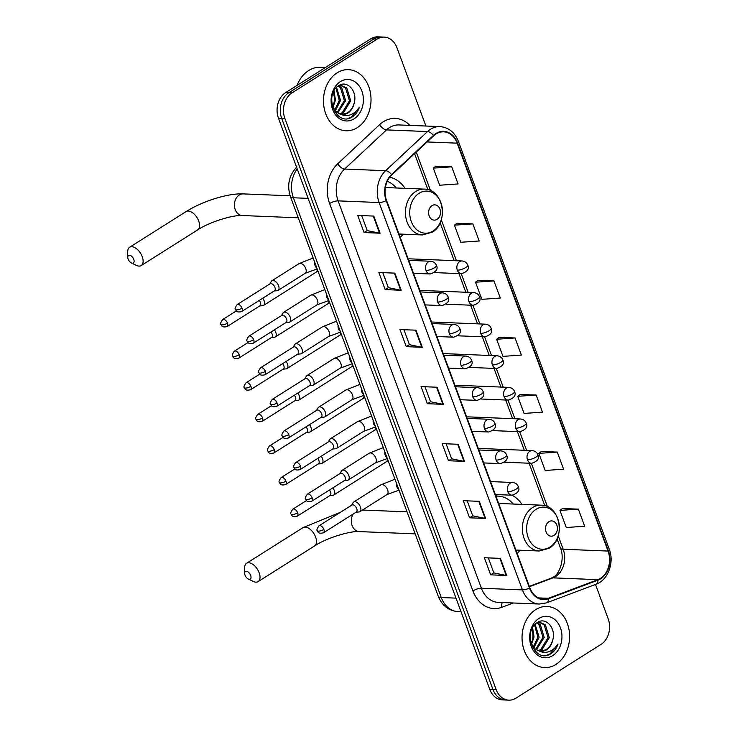 <?xml version="1.0" encoding="UTF-8"?>
<svg xmlns="http://www.w3.org/2000/svg" width="737" height="737" viewBox="0 0 737 737"><rect width="100%" height="100%" fill="white"/><g stroke="black" fill="none" stroke-linecap="round" stroke-linejoin="round"><path stroke-width="1.11" d="M517.153 553.469A33.764 26.237 92.3 0 0 520.092 550.217M521.953 504.384A33.764 26.237 92.3 0 0 512.077 495.209A6.375 4.947 92.3 0 1 507.848 491.671A6.375 1.898 -20.3 0 0 516.333 489.009A6.375 1.898 159.7 0 0 518.304 486.632C520.092 490.298 518.01 493.164 512.077 495.209L495.347 494.527M400.246 237.425A33.764 26.237 92.3 0 0 403.185 234.173M405.046 188.34A33.764 26.237 92.3 0 0 389.744 177.184M425.903 126.036L396.93 47.712A19.116 14.851 92.3 0 0 384.263 37.108L377.851 36.85A19.116 14.851 92.3 0 0 370.748 38.831L285.597 92.632A19.116 14.851 92.3 0 0 278.475 118.233L489.718 689.288A19.116 14.851 92.3 0 0 502.385 699.892L505.591 700.021A19.116 14.851 92.3 0 1 492.924 689.417A19.116 14.851 92.3 0 0 505.591 700.021L508.797 700.15A19.116 14.851 92.3 0 0 515.9 698.169L601.06 644.368A19.116 14.851 92.3 0 0 608.172 618.767L595.478 584.45M384.263 37.108A19.116 14.851 92.3 0 0 377.16 39.089L291.999 92.89L288.793 92.761A19.116 14.851 92.3 0 0 281.681 118.362L492.924 689.417L281.681 118.362A19.116 14.851 92.3 0 1 288.793 92.761L373.954 38.96L288.793 92.761L285.597 92.632M381.057 36.979A19.116 14.851 92.3 0 0 373.954 38.96A19.116 14.851 92.3 0 1 381.057 36.979M337.113 72.834A30.576 23.768 92.3 0 0 323.912 106.727A30.576 23.768 92.3 0 0 346.003 130.771A30.576 23.768 92.3 0 0 357.371 127.602A30.576 23.768 92.3 0 0 370.573 93.71A30.576 23.768 92.3 0 0 348.481 69.665A30.576 23.768 92.3 0 0 337.113 72.834A30.576 23.768 92.3 0 0 323.912 106.727A30.576 23.768 92.3 0 0 346.003 130.771A30.576 23.768 92.3 0 0 357.371 127.602A30.576 23.768 92.3 0 0 370.573 93.71A30.576 23.768 92.3 0 0 348.481 69.665A30.576 23.768 92.3 0 0 337.113 72.834M535.688 609.656A30.576 23.768 92.3 0 0 522.487 643.548A30.576 23.768 92.3 0 0 544.579 667.593A30.576 23.768 92.3 0 0 555.947 664.424A30.576 23.768 92.3 0 0 569.148 630.531A30.576 23.768 92.3 0 0 547.057 606.487A30.576 23.768 92.3 0 0 535.688 609.656A30.576 23.768 92.3 0 0 522.487 643.548A30.576 23.768 92.3 0 0 544.579 667.593A30.576 23.768 92.3 0 0 555.947 664.424A30.576 23.768 92.3 0 0 569.148 630.531A30.576 23.768 92.3 0 0 547.057 606.487A30.576 23.768 92.3 0 0 535.688 609.656M436.064 133.968A20.387 15.845 -87.7 0 1 443.646 131.859A20.387 15.845 -87.7 0 1 457.161 143.162L608.043 551.055A20.387 15.845 -87.7 0 1 597.864 579.669L548.356 598.287A20.387 15.845 -87.7 0 1 543.362 599.107A20.387 15.845 -87.7 0 1 529.848 587.794L386.557 200.427A20.387 15.845 -87.7 0 1 391.762 174.964L433.678 135.82A20.387 15.845 -87.7 0 1 436.064 133.968M435.899 133.517A20.894 16.242 92.3 0 0 433.448 135.405L391.531 174.549A20.894 16.242 92.3 0 0 386.197 200.648L529.488 588.025A20.894 16.242 92.3 0 0 548.457 598.776L597.965 580.157A20.894 16.242 92.3 0 0 608.403 550.834L457.52 142.941A20.894 16.242 92.3 0 0 435.899 133.517M578.361 509.12L559.945 510.409L566.274 527.526L584.69 526.227L578.361 509.12L562.377 508.567M557.264 452.067L538.839 453.366L545.168 470.473L563.593 469.183L557.264 452.067L541.271 451.514M536.158 395.023L517.733 396.313L524.062 413.429L542.487 412.13L536.158 395.023L520.165 394.47M451.744 166.829L433.328 168.119L439.657 185.236L458.073 183.937L451.744 166.829L435.76 166.276M472.85 223.873L454.425 225.172L460.754 242.28L479.179 240.99L472.85 223.873L456.857 223.32M493.956 280.926L475.531 282.216L481.86 299.333L500.285 298.034L493.956 280.926L477.963 280.373M515.052 337.97L496.637 339.269L502.966 356.376L521.381 355.087L515.052 337.97L499.069 337.417M291.999 92.89A19.116 14.851 92.3 0 0 284.887 118.491L496.13 689.546A19.116 14.851 92.3 0 0 508.797 700.15M485.609 518.443L469.58 517.798L463.251 500.681L479.28 501.335L485.609 518.443A5.095 1.52 -20.3 0 1 485.103 518.387L478.792 501.317M506.706 575.496L490.685 574.842L484.356 557.734L500.377 558.379L506.706 575.496A5.095 1.52 -20.3 0 1 506.208 575.44L499.889 558.36M422.301 347.302L406.271 346.657L399.942 329.54L415.972 330.185L422.301 347.302A5.095 1.52 -20.3 0 1 421.794 347.247L415.484 330.167M401.195 290.258L385.175 289.604L378.846 272.487L394.866 273.141L401.195 290.258A5.095 1.52 -20.3 0 1 400.698 290.194L394.378 273.123M380.099 233.205L364.069 232.56L357.74 215.444L373.76 216.088L380.099 233.205A5.095 1.52 -20.3 0 1 379.592 233.15L373.272 216.07M464.503 461.399L448.483 460.745L442.154 443.637L458.174 444.282L464.503 461.399A5.095 1.52 -20.3 0 1 464.006 461.344L457.686 444.264M443.398 404.355L427.377 403.701L421.048 386.584L437.069 387.238L443.398 404.355A5.095 1.52 -20.3 0 1 442.9 404.291L436.58 387.22M427.377 403.701L430.537 401.711M425 386.75L430.546 401.748L442.9 404.291M448.483 460.745L451.634 458.755M446.097 443.794L451.652 458.801L464.006 461.344M364.069 232.56L367.229 230.561M361.692 215.6L367.238 230.607L379.592 233.15M385.175 289.604L388.325 287.614M382.789 272.653L388.344 287.66L400.698 290.194M406.271 346.657L409.431 344.658M403.894 329.697L409.45 344.704L421.794 347.247M490.685 574.842L493.845 572.852M488.309 557.891L493.854 572.898L506.208 575.44M469.58 517.798L472.739 515.808M467.203 500.847L472.758 515.845L485.103 518.387M496.637 339.269L499.189 337.325M475.531 282.216L478.083 280.281M454.425 225.172L456.986 223.228M433.328 168.119L435.88 166.184M517.733 396.313L520.294 394.378M538.839 453.366L541.391 451.422M559.945 510.409L562.497 508.475M325.441 67.454L320.494 67.251A31.857 24.754 92.3 0 0 308.646 70.559A31.857 24.754 92.3 0 0 297.066 85.381M338.882 85.916L341.71 87.749L345.635 100.61L337.786 112.89M337.924 86.275L341.452 85.575L346.805 87.952L350.72 100.812L343.488 112.77L340.291 114.023M340.807 85.575L345.533 87.906L349.449 100.757L342.217 112.715L339.665 113.811M354.009 103.668C358.007 91.655 347.403 79.826 339.02 85.547C323.414 93.995 335.464 126.552 351.438 117.432L352.212 116.98C355.51 114.834 357.915 111.582 359.398 107.234C357.003 111.029 353.889 113.599 350.066 114.926C346.795 115.985 343.562 115.691 340.383 114.051A14.399 11.193 92.3 0 0 342.65 114.447A14.399 11.193 92.3 0 0 348.002 112.945A14.399 11.193 92.3 0 0 354.009 103.668C352.737 107.906 350.508 110.983 347.302 112.918L342.125 114.401M340.383 114.051L336.569 112.033L332.387 106.395M341.01 114.364L334.349 111.13M334.045 90.826L335.464 100.195L332.912 107.491M332.59 106.837A14.399 11.193 92.3 0 0 334.294 96.934L333.364 92.189M336.551 87.473L340.549 100.398L335.326 110.882M335.961 88.108L339.278 100.352L334.718 110.2M338.237 86.146L340.439 87.694L344.363 100.554L337.168 112.485M338.983 85.566L341.452 85.575M340.365 81.623A20.765 16.14 92.3 0 0 332.627 109.445A20.765 16.14 92.3 0 0 354.119 118.814A20.765 16.14 92.3 0 0 361.849 90.992A20.765 16.14 92.3 0 0 340.365 81.623M359.398 107.234L351.613 116.962L347.984 118.491M128.137 259.12A4.459 2.469 -122.3 0 0 131.324 262.925A4.459 2.469 -122.3 0 0 133.747 259.35A4.459 2.469 -122.3 0 0 130.163 255.38A4.459 2.469 -122.3 0 0 127.768 257.305A4.459 2.469 -122.3 0 0 128.137 259.12M127.768 257.305L127.722 251.722A10.834 6.007 57.7 0 1 129.638 247.245A10.834 6.007 57.7 0 1 142.232 256.679A10.834 6.007 57.7 0 1 141.209 265.56A10.834 6.007 57.7 0 1 136.345 265.366L131.324 262.925M437.078 219.34A7.646 5.942 92.3 0 0 439.925 209.096A7.646 5.942 92.3 0 0 432.011 205.641A7.646 5.942 92.3 0 0 429.164 215.886A7.646 5.942 92.3 0 0 437.078 219.34M398.975 234.007L422.338 234.946A22.939 17.826 92.3 0 1 405.774 216.918A22.939 17.826 92.3 0 1 415.677 191.5A22.939 17.826 92.3 0 1 424.199 189.114L385.801 187.557A22.939 17.826 92.3 0 0 385.396 187.548M396.322 187.99A30.263 23.52 92.3 0 0 387.275 181.302M245.043 575.173A4.459 2.469 -122.3 0 0 248.231 578.978A4.459 2.469 -122.3 0 0 250.654 575.394A4.459 2.469 -122.3 0 0 247.07 571.433A4.459 2.469 -122.3 0 0 244.675 573.349A4.459 2.469 -122.3 0 0 245.043 575.173M244.675 573.349L244.629 567.766A10.834 6.007 57.7 0 1 246.545 563.298A10.834 6.007 57.7 0 1 259.138 572.732A10.834 6.007 57.7 0 1 258.116 581.613A10.834 6.007 57.7 0 1 253.261 581.419L248.231 578.978M553.984 535.384A7.646 5.942 92.3 0 0 556.831 525.14A7.646 5.942 92.3 0 0 548.918 521.695A7.646 5.942 92.3 0 0 546.08 531.939A7.646 5.942 92.3 0 0 553.984 535.384M515.891 550.051L539.254 551A22.939 17.826 92.3 0 1 522.68 532.962A22.939 17.826 92.3 0 1 532.584 507.544A22.939 17.826 92.3 0 1 541.105 505.167L502.708 503.611A22.939 17.826 92.3 0 0 498.848 503.988M513.228 504.034A30.263 23.52 92.3 0 0 498.194 496.093A30.263 23.52 92.3 0 0 495.946 496.139M498.194 496.093L496.6 496.029A30.263 23.52 92.3 0 0 495.9 496.01M495.817 495.78L496.25 495.9A30.549 23.741 92.3 0 1 496.968 496.038M262.39 305.698A5.73 3.178 -122.3 0 0 262.685 305.698A5.73 3.178 -122.3 0 0 263.551 305.413A5.73 3.178 -122.3 0 0 264.095 300.714A5.73 3.178 -122.3 0 0 262.74 298.227M227.503 323.156A4.146 2.294 -122.3 0 0 222.694 319.545C220.612 322.419 220.059 324.068 221.017 324.483A4.146 1.234 159.7 0 0 221.994 324.888A4.146 1.234 -20.3 0 0 227.503 323.156A4.146 2.294 -122.3 0 1 227.116 326.546L260.014 305.763A4.146 2.294 -122.3 0 0 260.401 302.373A4.146 2.294 -122.3 0 0 259.295 300.41M274.081 337.306A5.73 3.178 -122.3 0 0 274.376 337.297A5.73 3.178 -122.3 0 0 275.242 337.021A5.73 3.178 -122.3 0 0 275.785 332.323A5.73 3.178 -122.3 0 0 274.431 329.835M239.193 354.755A4.146 2.294 -122.3 0 0 234.384 351.153C232.302 354.027 231.75 355.676 232.708 356.091A4.146 1.234 159.7 0 0 233.684 356.496A4.146 1.234 -20.3 0 0 239.193 354.755A4.146 2.294 -122.3 0 1 238.806 358.154L271.704 337.371A4.146 2.294 -122.3 0 0 272.091 333.981A4.146 2.294 -122.3 0 0 270.986 332.009M285.772 368.915A5.73 3.178 -122.3 0 0 286.067 368.905A5.73 3.178 -122.3 0 0 286.933 368.62A5.73 3.178 -122.3 0 0 287.476 363.921A5.73 3.178 -122.3 0 0 286.122 361.443M250.884 386.363A4.146 2.294 -122.3 0 0 246.075 382.761C244.002 385.626 243.44 387.275 244.398 387.69A4.146 1.234 159.7 0 0 245.375 388.095A4.146 1.234 -20.3 0 0 250.884 386.363A4.146 2.294 -122.3 0 1 250.497 389.762L283.395 368.979A4.146 2.294 -122.3 0 0 283.782 365.58A4.146 2.294 -122.3 0 0 282.676 363.617M297.462 400.513A5.73 3.178 -122.3 0 0 297.757 400.513A5.73 3.178 -122.3 0 0 298.623 400.228A5.73 3.178 -122.3 0 0 299.167 395.529A5.73 3.178 -122.3 0 0 297.812 393.042M262.575 417.971A4.146 2.294 -122.3 0 0 257.766 414.36C255.693 417.234 255.131 418.883 256.089 419.298A4.146 1.234 159.7 0 0 257.066 419.703A4.146 1.234 -20.3 0 0 262.575 417.971A4.146 2.294 -122.3 0 1 262.188 421.361L295.086 400.578A4.146 2.294 -122.3 0 0 295.473 397.188A4.146 2.294 -122.3 0 0 294.367 395.216M309.153 432.122A5.73 3.178 -122.3 0 0 309.448 432.112A5.73 3.178 -122.3 0 0 310.314 431.836A5.73 3.178 -122.3 0 0 310.857 427.128A5.73 3.178 -122.3 0 0 309.503 424.65M274.275 449.57A4.146 2.294 -122.3 0 0 269.456 445.968C267.384 448.842 266.822 450.482 267.78 450.906A4.146 1.234 159.7 0 0 268.756 451.311A4.146 1.234 -20.3 0 0 274.275 449.57A4.146 2.294 -122.3 0 1 273.878 452.969L306.776 432.186A4.146 2.294 -122.3 0 0 307.163 428.787A4.146 2.294 -122.3 0 0 306.058 426.824M320.844 463.73A5.73 3.178 -122.3 0 0 321.139 463.72A5.73 3.178 -122.3 0 0 322.005 463.435A5.73 3.178 -122.3 0 0 322.548 458.736A5.73 3.178 -122.3 0 0 321.194 456.249M285.965 481.178A4.146 2.294 -122.3 0 0 281.147 477.567C279.074 480.441 278.512 482.09 279.47 482.505A4.146 1.234 159.7 0 0 280.447 482.91A4.146 1.234 -20.3 0 0 285.965 481.178A4.146 2.294 -122.3 0 1 285.569 484.568L318.467 463.794A4.146 2.294 -122.3 0 0 318.854 460.395A4.146 2.294 -122.3 0 0 317.748 458.432M332.534 495.328A5.73 3.178 -122.3 0 0 332.829 495.319A5.73 3.178 -122.3 0 0 333.695 495.043A5.73 3.178 -122.3 0 0 334.239 490.345A5.73 3.178 -122.3 0 0 332.884 487.857M297.656 512.786A4.146 2.294 -122.3 0 0 292.838 509.175C290.765 512.049 290.203 513.698 291.161 514.113A4.146 1.234 159.7 0 0 292.138 514.518A4.146 1.234 -20.3 0 0 297.656 512.786A4.146 2.294 -122.3 0 1 297.26 516.176L330.158 495.393A4.146 2.294 -122.3 0 0 330.545 492.003A4.146 2.294 -122.3 0 0 329.439 490.031M276.891 290.728A5.73 3.178 -122.3 0 0 277.186 290.719A5.73 3.178 -122.3 0 0 278.052 290.433A5.73 3.178 -122.3 0 0 278.19 284.804A5.73 3.178 -122.3 0 0 273.095 280.456A5.73 3.178 -122.3 0 0 271.935 280.742A5.73 3.178 -122.3 0 0 271.308 281.405L269.816 283.966M242.012 308.177A4.146 2.294 -122.3 0 1 241.616 311.576L274.514 290.793A4.146 2.294 -122.3 0 0 274.91 287.393A4.146 2.294 -122.3 0 0 270.93 283.579A4.146 2.294 -122.3 0 0 270.092 283.791L237.194 304.574C235.121 307.44 234.559 309.089 235.527 309.503A4.146 1.234 159.7 0 0 236.494 309.909A4.146 1.234 -20.3 0 0 242.012 308.177A4.146 2.294 -122.3 0 0 237.194 304.574M288.582 322.327A5.73 3.178 -122.3 0 0 288.876 322.327A5.73 3.178 -122.3 0 0 289.742 322.041A5.73 3.178 -122.3 0 0 289.881 316.403A5.73 3.178 -122.3 0 0 284.786 312.064A5.73 3.178 -122.3 0 0 283.625 312.35A5.73 3.178 -122.3 0 0 282.999 313.013L281.506 315.565M253.703 339.785A4.146 2.294 -122.3 0 1 253.307 343.175L286.205 322.391A4.146 2.294 -122.3 0 0 286.601 319.001A4.146 2.294 -122.3 0 0 282.621 315.187A4.146 2.294 -122.3 0 0 281.783 315.39L248.885 336.173C246.812 339.048 246.25 340.697 247.217 341.111A4.146 1.234 159.7 0 0 248.185 341.517A4.146 1.234 -20.3 0 0 253.703 339.785A4.146 2.294 -122.3 0 0 248.885 336.173M300.272 353.935A5.73 3.178 -122.3 0 0 300.567 353.926A5.73 3.178 -122.3 0 0 301.433 353.649A5.73 3.178 -122.3 0 0 301.571 348.011A5.73 3.178 -122.3 0 0 296.477 343.663A5.73 3.178 -122.3 0 0 295.316 343.949A5.73 3.178 -122.3 0 0 294.689 344.612L293.197 347.173M265.394 371.384A4.146 2.294 -122.3 0 1 264.998 374.783L297.895 354A4.146 2.294 -122.3 0 0 298.292 350.6A4.146 2.294 -122.3 0 0 294.312 346.786A4.146 2.294 -122.3 0 0 293.473 346.998L260.576 367.781C258.503 370.656 257.95 372.296 258.908 372.719A4.146 1.234 159.7 0 0 259.875 373.125A4.146 1.234 -20.3 0 0 265.394 371.384A4.146 2.294 -122.3 0 0 260.576 367.781M311.963 385.534A5.73 3.178 -122.3 0 0 312.258 385.534A5.73 3.178 -122.3 0 0 313.124 385.248A5.73 3.178 -122.3 0 0 313.262 379.61A5.73 3.178 -122.3 0 0 308.167 375.271A5.73 3.178 -122.3 0 0 307.007 375.557A5.73 3.178 -122.3 0 0 306.38 376.22L304.888 378.772M277.084 402.992A4.146 2.294 -122.3 0 1 276.688 406.382L309.586 385.608A4.146 2.294 -122.3 0 0 309.982 382.208A4.146 2.294 -122.3 0 0 306.002 378.394A4.146 2.294 -122.3 0 0 305.164 378.606L272.266 399.38C270.193 402.255 269.641 403.904 270.599 404.318A4.146 1.234 159.7 0 0 271.566 404.724A4.146 1.234 -20.3 0 0 277.084 402.992A4.146 2.294 -122.3 0 0 272.266 399.38M323.654 417.142A5.73 3.178 -122.3 0 0 323.948 417.133A5.73 3.178 -122.3 0 0 324.814 416.856A5.73 3.178 -122.3 0 0 324.953 411.218A5.73 3.178 -122.3 0 0 319.858 406.87A5.73 3.178 -122.3 0 0 318.697 407.165A5.73 3.178 -122.3 0 0 318.071 407.828L316.578 410.38M288.775 434.59A4.146 2.294 -122.3 0 1 288.379 437.99L321.277 417.206A4.146 2.294 -122.3 0 0 321.673 413.816A4.146 2.294 -122.3 0 0 317.693 410.002A4.146 2.294 -122.3 0 0 316.855 410.205L283.957 430.988C281.884 433.863 281.331 435.512 282.289 435.926A4.146 1.234 159.7 0 0 283.257 436.332A4.146 1.234 -20.3 0 0 288.775 434.59A4.146 2.294 -122.3 0 0 283.957 430.988M335.344 448.75A5.73 3.178 -122.3 0 0 335.639 448.741A5.73 3.178 -122.3 0 0 336.514 448.465A5.73 3.178 -122.3 0 0 336.643 442.826A5.73 3.178 -122.3 0 0 331.549 438.478A5.73 3.178 -122.3 0 0 330.388 438.764A5.73 3.178 -122.3 0 0 329.761 439.427L328.269 441.988M300.466 466.199A4.146 2.294 -122.3 0 1 300.07 469.598L332.967 448.815A4.146 2.294 -122.3 0 0 333.364 445.415A4.146 2.294 -122.3 0 0 329.384 441.601A4.146 2.294 -122.3 0 0 328.545 441.813L295.648 462.596C293.575 465.471 293.022 467.111 293.98 467.534A4.146 1.234 159.7 0 0 294.947 467.931A4.146 1.234 -20.3 0 0 300.466 466.199A4.146 2.294 -122.3 0 0 295.648 462.596M347.035 480.349A5.73 3.178 -122.3 0 0 347.33 480.349A5.73 3.178 -122.3 0 0 348.205 480.063A5.73 3.178 -122.3 0 0 348.334 474.425A5.73 3.178 -122.3 0 0 343.239 470.086A5.73 3.178 -122.3 0 0 342.079 470.372A5.73 3.178 -122.3 0 0 341.452 471.035L339.96 473.587M312.156 497.807A4.146 2.294 -122.3 0 1 311.76 501.197L344.658 480.413A4.146 2.294 -122.3 0 0 345.054 477.023A4.146 2.294 -122.3 0 0 341.074 473.209A4.146 2.294 -122.3 0 0 340.236 473.412L307.338 494.195C305.265 497.07 304.713 498.719 305.671 499.133A4.146 1.234 159.7 0 0 306.638 499.539A4.146 1.234 -20.3 0 0 312.156 497.807A4.146 2.294 -122.3 0 0 307.338 494.195M358.726 511.957A5.73 3.178 -122.3 0 0 359.02 511.948A5.73 3.178 -122.3 0 0 359.896 511.671A5.73 3.178 -122.3 0 0 360.034 506.033A5.73 3.178 -122.3 0 0 354.93 501.685A5.73 3.178 -122.3 0 0 353.769 501.971A5.73 3.178 -122.3 0 0 353.143 502.634L351.65 505.195M323.847 529.406A4.146 2.294 -122.3 0 1 323.46 532.805L356.349 512.022A4.146 2.294 -122.3 0 0 356.745 508.631A4.146 2.294 -122.3 0 0 352.765 504.817A4.146 2.294 -122.3 0 0 351.927 505.02L319.029 525.803C316.956 528.678 316.403 530.327 317.361 530.741A4.146 1.234 159.7 0 0 318.329 531.147A4.146 1.234 -20.3 0 0 323.847 529.406A4.146 2.294 -122.3 0 0 319.029 525.803M537.466 622.737L540.295 624.571L544.21 637.431L536.37 649.712M536.499 623.097L540.028 622.397L545.38 624.773L549.295 637.634L542.063 649.592L538.867 650.845M539.392 622.397L544.109 624.727L548.024 637.588L540.792 649.537L538.24 650.633M552.593 640.49C556.582 628.477 545.979 616.657 537.595 622.369C521.989 630.817 534.039 663.374 550.014 654.253L550.788 653.802C554.086 651.655 556.49 648.413 557.973 644.055C555.578 647.851 552.464 650.421 548.641 651.748C545.371 652.807 542.146 652.521 538.959 650.872A14.399 11.193 92.3 0 0 541.225 651.268A14.399 11.193 92.3 0 0 546.578 649.776A14.399 11.193 92.3 0 0 552.593 640.49C551.313 644.728 549.083 647.805 545.877 649.739L540.7 651.232M538.959 650.872L535.145 648.855L530.972 643.217M539.585 651.186L532.925 647.952M532.63 627.648L534.039 637.017L531.488 644.313M531.165 643.659A14.399 11.193 92.3 0 0 532.869 633.765L531.939 629.02M535.126 624.294L539.125 637.219L533.901 647.703M534.537 624.93L537.853 637.173L533.293 647.022M536.812 622.968L539.014 624.515L542.939 637.376L535.744 649.306M537.559 622.397L540.028 622.397M538.94 618.444A20.765 16.14 92.3 0 0 531.211 646.275A20.765 16.14 92.3 0 0 552.695 655.635A20.765 16.14 92.3 0 0 560.424 627.813A20.765 16.14 92.3 0 0 538.94 618.444M557.973 644.055L550.189 653.783L546.559 655.313M278.475 118.233L284.887 118.491M370.748 38.831L377.16 39.089M489.718 689.288L496.13 689.546M297.223 168.92A25.482 19.807 92.3 0 0 293.39 197.774L308.121 198.373M438.275 596.297A12.741 3.786 -20.3 0 0 441.27 597.541A25.482 19.807 92.3 0 0 458.165 611.673C448.63 610.743 442.007 605.611 438.275 596.297L290.406 196.539A12.741 3.786 -20.3 0 0 293.39 197.774L441.27 597.541L456 598.14M597.864 579.669L552.999 577.854A20.387 15.845 92.3 0 0 555.587 576.555A20.387 15.845 92.3 0 0 563.179 549.24L558.213 535.827M529.452 586.707L552.999 577.854A11.47 6.854 -110.6 0 0 551.294 578.112L553.266 577.126C559.742 574.059 564.975 558.554 560.488 548.125A11.47 3.409 -20.3 0 0 563.179 549.24L608.043 551.055M457.161 143.162L427.119 141.946M513.293 602.986L501.823 607.306A31.857 24.754 -87.7 0 1 472.914 590.917L329.614 203.541A6.375 1.898 -20.3 0 1 338.108 200.869L379.122 202.537A25.482 19.807 -87.7 0 1 385.626 170.698L427.543 131.564A25.482 19.807 -87.7 0 1 430.528 129.251A25.482 19.807 -87.7 0 1 440.007 126.607L398.984 124.94A25.482 19.807 92.3 0 0 389.514 127.584A25.482 19.807 92.3 0 0 386.529 129.896L344.603 169.04A25.482 19.807 92.3 0 0 338.108 200.869L481.399 588.246A25.482 19.807 92.3 0 0 498.295 602.378L539.318 604.045A25.482 19.807 -87.7 0 1 522.422 589.904L379.122 202.537A6.375 1.898 -20.3 0 0 386.197 200.648M433.448 135.405A6.375 3.151 47 0 0 427.543 131.564L386.529 129.896A6.375 3.151 -133 0 1 379.666 124.608A31.857 24.754 -87.7 0 1 409.818 125.382M529.488 588.025A6.375 1.898 159.7 0 1 522.422 589.904L481.399 588.246A6.375 1.898 -20.3 0 0 472.914 590.917M548.457 598.776A6.375 3.805 69.4 0 1 546.486 602.875L596.003 584.257C608.062 580.148 614.538 562.478 609.278 549.258L458.396 141.366A6.375 1.898 159.7 0 1 457.52 142.941M329.614 203.541A31.857 24.754 -87.7 0 1 337.739 163.752A6.375 3.151 -133 0 0 344.603 169.04L385.626 170.698A6.375 3.151 47 0 1 391.531 174.549M597.965 580.157A6.375 3.805 69.4 0 1 596.003 584.257M608.403 550.834A6.375 1.898 -20.3 0 0 609.278 549.258M337.739 163.752L379.666 124.608M502.339 602.544A6.375 3.805 -110.6 0 0 501.823 607.306M548.356 598.287L538.461 597.891M547.444 506.706L531.395 463.315M526.605 450.362L519.696 431.707M514.914 418.763L508.005 400.099M503.224 387.155L496.314 368.5M491.533 355.547L484.624 336.892M479.842 323.948L472.933 305.284M468.152 292.34L461.242 273.685M456.461 260.741L441.306 219.783M430.537 190.662L416.267 152.08M298.273 217.802L242.381 215.536A10.834 8.42 -87.7 0 1 235.195 209.529A10.834 8.42 -87.7 0 1 239.23 195.019A10.834 8.42 -87.7 0 1 243.256 193.895C227.761 193.14 202.205 201.348 186.102 211.574L129.638 247.245M242.381 215.536C233.491 214.697 209.575 221.901 197.673 229.889A10.834 6.007 -122.3 0 0 198.704 221.008A10.834 6.007 -122.3 0 0 186.102 211.574M433.08 231.013A21.069 16.371 92.3 0 0 440.929 202.786A21.069 16.371 92.3 0 0 419.123 193.278A21.069 16.371 92.3 0 0 411.283 221.515A21.069 16.371 92.3 0 0 433.08 231.013M415.18 533.855L359.288 531.589C350.397 530.751 326.482 537.946 314.588 545.933A10.834 6.007 -122.3 0 0 315.611 537.052A10.834 6.007 -122.3 0 0 303.018 527.618L246.545 563.298M359.288 531.589A10.834 8.42 -87.7 0 1 352.111 525.573A10.834 8.42 -87.7 0 1 353.29 513.956M549.995 547.066A21.069 16.371 92.3 0 0 557.835 518.83A21.069 16.371 92.3 0 0 536.029 509.331A21.069 16.371 92.3 0 0 528.189 537.559A21.069 16.371 92.3 0 0 549.995 547.066M409.173 258.825L462.053 260.962A6.375 4.947 92.3 0 0 459.685 261.626A6.375 4.947 92.3 0 0 457.318 270.166A6.375 1.898 -20.3 0 0 465.802 267.494A6.375 1.898 159.7 0 0 467.774 265.117C469.552 268.793 467.479 271.649 461.537 273.694A6.375 4.947 92.3 0 1 457.318 270.166M263.551 305.413L316.164 272.174A5.73 3.178 -122.3 0 0 317.103 268.941M420.864 290.424L473.744 292.571A6.375 4.947 92.3 0 0 471.376 293.234A6.375 4.947 92.3 0 0 469.008 301.765A6.375 1.898 -20.3 0 0 477.493 299.093A6.375 1.898 159.7 0 0 479.465 296.725C481.243 300.392 479.17 303.257 473.228 305.302A6.375 4.947 92.3 0 1 469.008 301.765M275.242 337.021L327.854 303.782A5.73 3.178 -122.3 0 0 328.794 300.539M432.555 322.032L485.434 324.169A6.375 4.947 92.3 0 0 483.067 324.833A6.375 4.947 92.3 0 0 480.699 333.373A6.375 1.898 -20.3 0 0 489.184 330.701A6.375 1.898 159.7 0 0 491.155 328.333C492.933 332 490.86 334.856 484.918 336.901A6.375 4.947 92.3 0 1 480.699 333.373M286.933 368.62L339.545 335.381A5.73 3.178 -122.3 0 0 340.485 332.147M444.245 353.631L497.125 355.778A6.375 4.947 92.3 0 0 494.757 356.441A6.375 4.947 92.3 0 0 492.39 364.972A6.375 1.898 -20.3 0 0 500.874 362.309A6.375 1.898 159.7 0 0 502.846 359.932C504.624 363.608 502.551 366.464 496.609 368.509A6.375 4.947 92.3 0 1 492.39 364.972M298.623 400.228L351.236 366.989A5.73 3.178 -122.3 0 0 352.175 363.756M455.936 385.239L508.816 387.386A6.375 4.947 92.3 0 0 506.448 388.04A6.375 4.947 92.3 0 0 504.08 396.58A6.375 1.898 -20.3 0 0 512.565 393.908A6.375 1.898 159.7 0 0 514.537 391.54C516.315 395.207 514.242 398.063 508.3 400.117A6.375 4.947 92.3 0 1 504.08 396.58M310.314 431.836L362.926 398.597A5.73 3.178 -122.3 0 0 363.866 395.354M467.627 416.847L520.506 418.985A6.375 4.947 92.3 0 0 518.139 419.648A6.375 4.947 92.3 0 0 515.771 428.188A6.375 1.898 -20.3 0 0 524.256 425.516A6.375 1.898 159.7 0 0 526.227 423.139C528.005 426.815 525.932 429.671 519.99 431.716A6.375 4.947 92.3 0 1 515.771 428.188M322.005 463.435L374.617 430.196A5.73 3.178 -122.3 0 0 375.557 426.963M479.317 448.446L532.197 450.593A6.375 4.947 92.3 0 0 529.829 451.256A6.375 4.947 92.3 0 0 527.462 459.787A6.375 1.898 -20.3 0 0 535.946 457.124A6.375 1.898 159.7 0 0 537.918 454.747C539.696 458.414 537.623 461.279 531.681 463.324A6.375 4.947 92.3 0 1 527.462 459.787M333.695 495.043L386.308 461.804A5.73 3.178 -122.3 0 0 387.247 458.561M408.722 260.354L430.749 261.248A6.375 4.947 92.3 0 0 428.381 261.902A6.375 4.947 92.3 0 0 426.014 270.442A6.375 1.898 -20.3 0 0 434.498 267.771A6.375 1.898 159.7 0 0 436.47 265.403C438.248 269.069 436.175 271.925 430.233 273.98A6.375 4.947 92.3 0 1 426.014 270.442M314.727 262.289A5.73 4.459 92.3 0 0 314.985 265.311A5.73 4.459 92.3 0 0 316.873 268.102M278.052 290.433L305.21 273.28A5.73 3.178 -122.3 0 0 305.634 268.259A5.73 3.178 -122.3 0 0 300.254 263.302A5.73 3.178 -122.3 0 0 299.093 263.588L313.133 257.996M420.412 291.953L442.44 292.847A6.375 4.947 92.3 0 0 440.072 293.51A6.375 4.947 92.3 0 0 437.704 302.041A6.375 1.898 -20.3 0 0 446.189 299.379A6.375 1.898 159.7 0 0 448.16 297.002C449.938 300.678 447.866 303.533 441.924 305.579A6.375 4.947 92.3 0 1 437.704 302.041M326.417 293.897A5.73 4.459 92.3 0 0 326.675 296.919A5.73 4.459 92.3 0 0 328.564 299.701M289.742 322.041L316.91 304.888A5.73 3.178 -122.3 0 0 317.325 299.858A5.73 3.178 -122.3 0 0 311.944 294.901A5.73 3.178 -122.3 0 0 310.784 295.187L324.824 289.595M432.103 323.561L454.13 324.455A6.375 4.947 92.3 0 0 451.763 325.118A6.375 4.947 92.3 0 0 449.395 333.649A6.375 1.898 -20.3 0 0 457.88 330.977A6.375 1.898 159.7 0 0 459.851 328.61C461.629 332.276 459.556 335.142 453.614 337.187A6.375 4.947 92.3 0 1 449.395 333.649M338.108 325.505A5.73 4.459 92.3 0 0 338.366 328.527A5.73 4.459 92.3 0 0 340.254 331.309M301.433 353.649L328.601 336.487A5.73 3.178 -122.3 0 0 329.015 331.466A5.73 3.178 -122.3 0 0 323.635 326.509A5.73 3.178 -122.3 0 0 322.474 326.795L336.523 321.203M443.794 355.16L465.83 356.054A6.375 4.947 92.3 0 0 463.453 356.717A6.375 4.947 92.3 0 0 461.086 365.257A6.375 1.898 -20.3 0 0 469.57 362.586A6.375 1.898 159.7 0 0 471.542 360.209C473.329 363.885 471.247 366.74 465.305 368.786A6.375 4.947 92.3 0 1 461.086 365.257M349.799 357.104A5.73 4.459 92.3 0 0 350.057 360.126A5.73 4.459 92.3 0 0 351.945 362.917M313.124 385.248L340.291 368.095A5.73 3.178 -122.3 0 0 340.706 363.074A5.73 3.178 -122.3 0 0 335.326 358.108A5.73 3.178 -122.3 0 0 334.165 358.403L348.214 352.811M455.484 386.768L477.521 387.662A6.375 4.947 92.3 0 0 475.144 388.325A6.375 4.947 92.3 0 0 472.776 396.856A6.375 1.898 -20.3 0 0 481.261 394.194A6.375 1.898 159.7 0 0 483.232 391.817C485.02 395.493 482.938 398.349 477.005 400.394A6.375 4.947 92.3 0 1 472.776 396.856M361.489 388.712A5.73 4.459 92.3 0 0 361.747 391.734A5.73 4.459 92.3 0 0 363.636 394.516M324.814 416.856L351.982 399.703A5.73 3.178 -122.3 0 0 352.397 394.673A5.73 3.178 -122.3 0 0 347.016 389.716A5.73 3.178 -122.3 0 0 345.856 390.002L359.905 384.41M467.175 418.376L489.211 419.27A6.375 4.947 92.3 0 0 486.835 419.924A6.375 4.947 92.3 0 0 484.467 428.464A6.375 1.898 -20.3 0 0 492.952 425.793A6.375 1.898 159.7 0 0 494.923 423.425C496.71 427.092 494.628 429.947 488.695 432.002A6.375 4.947 92.3 0 1 484.467 428.464M373.18 420.311A5.73 4.459 92.3 0 0 373.438 423.342A5.73 4.459 92.3 0 0 375.326 426.124M336.514 448.465L363.673 431.302A5.73 3.178 -122.3 0 0 364.087 426.281A5.73 3.178 -122.3 0 0 358.707 421.324A5.73 3.178 -122.3 0 0 357.546 421.61L371.595 416.018M478.866 449.975L500.902 450.869A6.375 4.947 92.3 0 0 498.534 451.532A6.375 4.947 92.3 0 0 496.158 460.072A6.375 1.898 -20.3 0 0 504.642 457.401A6.375 1.898 159.7 0 0 506.614 455.024C508.401 458.7 506.319 461.555 500.386 463.601A6.375 4.947 92.3 0 1 496.158 460.072M384.871 451.919A5.73 4.459 92.3 0 0 385.129 454.941A5.73 4.459 92.3 0 0 387.017 457.732M348.205 480.063L375.363 462.91A5.73 3.178 -122.3 0 0 375.778 457.88A5.73 3.178 -122.3 0 0 370.398 452.923A5.73 3.178 -122.3 0 0 369.237 453.209L383.286 447.626M490.566 481.583L512.593 482.477A6.375 4.947 92.3 0 0 510.225 483.14A6.375 4.947 92.3 0 0 507.848 491.671M396.561 483.527A5.73 4.459 92.3 0 0 396.819 486.549A5.73 4.459 92.3 0 0 398.708 489.331M359.896 511.671L387.054 494.509A5.73 3.178 -122.3 0 0 387.469 489.488A5.73 3.178 -122.3 0 0 382.088 484.531A5.73 3.178 -122.3 0 0 380.928 484.817L394.977 479.225M458.165 611.673L461.049 611.793M290.406 196.539C286.804 185.199 288.968 175.314 296.91 166.884M539.318 604.045L546.486 602.875M458.396 141.366C454.72 132.291 448.593 127.372 440.007 126.607M529.323 586.376L551.294 578.112M560.488 548.125L557.061 538.858M544.809 505.739L529.083 463.214M524.293 450.27L517.392 431.615M512.602 418.671L505.702 400.007M500.911 387.063L494.011 368.408M489.221 355.455L482.32 336.8M477.53 323.856L470.63 305.192M465.839 292.248L458.939 273.593M454.149 260.64L440.155 222.814M427.902 189.695L414.572 153.655M197.673 229.889L141.209 265.56M290.138 195.793L243.256 193.895M424.199 189.114C443.407 188.718 449.33 222.731 432.158 232.256L422.338 234.946M340.43 512.289L303.018 527.618M314.588 545.933L258.116 581.613M407.036 511.847L362.475 510.041M541.105 505.167C560.313 504.762 566.237 538.775 549.065 548.3L539.254 551M497.097 496.047L495.78 495.679M462.053 260.962C464.918 261.303 466.825 262.694 467.774 265.117M259.737 305.938L262.685 305.698M316.164 272.174L317.997 271.133M434.462 272.598L461.537 273.694M222.694 319.545L236.384 310.894M227.116 326.546C220.897 328.002 221.773 324.87 221.017 324.483M473.744 292.571C476.609 292.911 478.516 294.293 479.465 296.725M271.428 337.546L274.376 337.297M327.854 303.782L329.688 302.741M446.152 304.206L473.228 305.302M234.384 351.153L248.074 342.502M238.806 358.154C232.588 359.601 233.463 356.468 232.708 356.091M485.434 324.169C488.299 324.52 490.206 325.901 491.155 328.333M283.119 369.154L286.067 368.905M339.545 335.381L341.378 334.34M457.843 335.805L484.918 336.901M246.075 382.761L259.765 374.11M250.497 389.762C244.279 391.209 245.154 388.077 244.398 387.69M497.125 355.778C499.99 356.118 501.897 357.509 502.846 359.932M294.809 400.753L297.757 400.513M351.236 366.989L353.069 365.948M469.533 367.413L496.609 368.509M257.766 414.36L271.456 405.709M262.188 421.361C255.969 422.817 256.845 419.685 256.089 419.298M508.816 387.386C511.681 387.726 513.588 389.108 514.537 391.54M306.5 432.361L309.448 432.112M362.926 398.597L364.76 397.556M481.224 399.012L508.3 400.117M269.456 445.968L283.146 437.317M273.878 452.969C267.66 454.416 268.535 451.284 267.78 450.906M520.506 418.985C523.371 419.335 525.278 420.716 526.227 423.139M318.191 463.96L321.139 463.72M374.617 430.196L376.45 429.155M492.915 430.62L519.99 431.716M281.147 477.567L294.837 468.925M285.569 484.568C279.351 486.024 280.226 482.892 279.47 482.505M532.197 450.593C535.062 450.933 536.969 452.325 537.918 454.747M329.881 495.568L332.829 495.319M386.308 461.804L388.141 460.763M504.605 462.228L531.681 463.324M292.838 509.175L306.528 500.524M297.26 516.176C291.041 517.632 291.916 514.49 291.161 514.113M430.749 261.248C433.614 261.589 435.521 262.971 436.47 265.403M274.238 290.968L277.186 290.719M305.21 273.28L317.177 268.922M299.093 263.588L271.935 280.742M241.616 311.576C235.398 313.022 236.273 309.89 235.527 309.503M413.512 273.298L430.233 273.98M442.44 292.847C445.305 293.188 447.212 294.579 448.16 297.002M285.928 322.566L288.876 322.327M316.91 304.888L328.868 300.53M310.784 295.187L283.625 312.35M253.307 343.175C247.098 344.63 247.964 341.489 247.217 341.111M425.203 304.906L441.924 305.579M454.13 324.455C456.995 324.796 458.902 326.178 459.851 328.61M297.619 354.175L300.567 353.926M328.601 336.487L340.558 332.138M322.474 326.795L295.316 343.949M264.998 374.783C258.788 376.229 259.654 373.097 258.908 372.719M436.894 336.505L453.614 337.187M465.83 356.054C468.686 356.404 470.593 357.786 471.542 360.209M309.31 385.773L312.258 385.534M340.291 368.095L352.258 363.737M334.165 358.403L307.007 375.557M276.688 406.382C270.479 407.837 271.345 404.705 270.599 404.318M448.584 368.113L465.305 368.786M477.521 387.662C480.377 388.003 482.284 389.394 483.232 391.817M321 417.382L323.948 417.133M351.982 399.703L363.949 395.345M345.856 390.002L318.697 407.165M288.379 437.99C282.17 439.445 283.036 436.304 282.289 435.926M460.275 399.712L477.005 400.394M489.211 419.27C492.067 419.611 493.974 420.993 494.923 423.425M332.691 448.99L335.639 448.741M363.673 431.302L375.64 426.953M357.546 421.61L330.388 438.764M300.07 469.598C293.86 471.044 294.726 467.912 293.98 467.534M471.966 431.32L488.695 432.002M500.902 450.869C503.758 451.219 505.665 452.601 506.614 455.024M344.382 480.588L347.33 480.349M375.363 462.91L387.33 458.552M369.237 453.209L342.079 470.372M311.76 501.197C305.551 502.652 306.417 499.52 305.671 499.133M483.656 462.928L500.386 463.601M512.593 482.477C515.458 482.818 517.356 484.209 518.304 486.632M356.072 512.197L359.02 511.948M387.054 494.509L399.021 490.16M380.928 484.817L353.769 501.971M323.46 532.805C317.242 534.251 318.108 531.119 317.361 530.741"/></g></svg>
